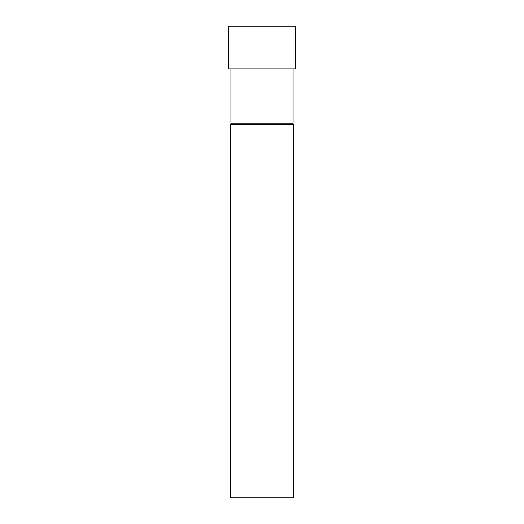 <?xml version="1.0" encoding="UTF-8"?>
<svg xmlns="http://www.w3.org/2000/svg" width="524" height="524" viewBox="0 0 524 524"><rect width="100%" height="100%" fill="white"/><g stroke="black" fill="none" stroke-linecap="round" stroke-linejoin="round"><path stroke-width="0.39" stroke-dasharray="2.62 1.97" d="M228.595 26.2L295.405 26.2M228.595 68.893L295.405 68.893M262 68.893L230.953 68.893L262 68.893M230.953 123.769L293.047 123.769M230.56 124.45L293.44 124.45M230.56 497.8L293.44 497.8"/><path stroke-width="0.79" d="M262 26.2L228.595 26.2L228.595 68.893L295.405 68.893L295.405 26.2L262 26.2M293.047 68.893L293.047 123.769L230.953 123.769L230.953 68.893M293.047 123.769L293.44 124.45L230.56 124.45L230.953 123.769M293.44 124.45L293.44 497.8L230.56 497.8L230.56 124.45"/></g></svg>
